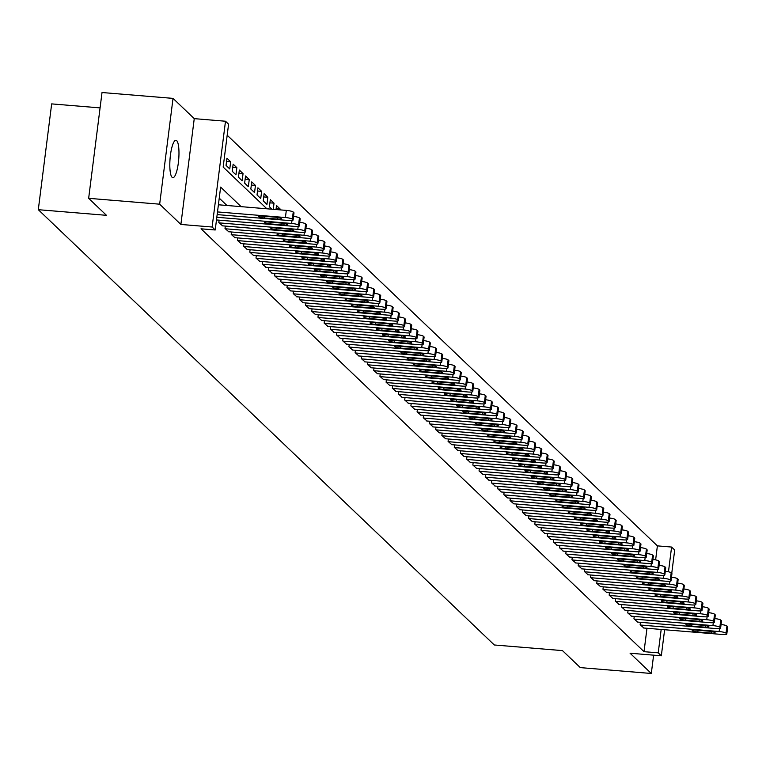 <?xml version="1.0" encoding="UTF-8"?>
<svg xmlns="http://www.w3.org/2000/svg" width="766" height="766" viewBox="0 0 766 766"><rect width="100%" height="100%" fill="white"/><g stroke="black" fill="none" stroke-linecap="round" stroke-linejoin="round"><path stroke-width="1.15" d="M176.707 140.676A18.748 4.337 94.7 0 0 175.941 140.293A18.748 4.337 94.7 0 0 170.234 156.896A18.748 4.337 94.7 0 0 172.082 177.281A18.748 4.337 94.7 0 0 172.857 177.664A18.748 4.337 94.7 0 0 178.555 161.061A18.748 4.337 94.7 0 0 176.707 140.676M655.629 559.86L657.391 545.871L671.591 547.048L674.693 550.007L671.744 573.341M100.078 107.891L51.667 103.889L38.3 209.692L494.319 644.982L562.483 650.612L580.302 667.617L651.301 673.477L653.618 655.169M38.3 209.692L106.464 215.323L88.655 198.317L102.022 92.523L173.03 98.383L159.663 204.187L180.881 224.448L212.125 227.023L225.491 121.229L228.584 124.178L223.165 167.074L266.865 208.783M180.881 224.448L194.248 118.644L173.03 98.383M194.248 118.644L225.491 121.229M657.391 545.871L227.196 135.228M88.655 198.317L159.663 204.187M640.443 622.327L640.137 624.73L643.89 628.015M634.248 616.41L633.942 618.823L637.695 622.097M628.053 610.502L627.747 612.905L631.5 616.19M621.858 604.585L621.552 606.988L625.305 610.272M615.663 598.667L615.357 601.08L619.11 604.355M609.468 592.76L609.162 595.163L612.915 598.447M603.273 586.842L602.966 589.245L606.72 592.53M597.068 580.925L596.771 583.338L600.525 586.612M590.873 575.017L590.576 577.42L594.32 580.705M584.678 569.1L584.381 571.503L588.125 574.787M578.483 563.182L578.177 565.595L581.93 568.87M572.288 557.275L571.982 559.678L575.735 562.962M566.093 551.357L565.787 553.761L569.54 557.045M559.898 545.44L559.592 547.853L563.345 551.127M553.703 539.532L553.397 541.935L557.15 545.22M547.508 533.615L547.202 536.018L550.955 539.302M541.313 527.697L541.007 530.11L544.76 533.385M535.118 521.79L534.812 524.193L538.565 527.477M528.913 515.872L528.617 518.276L532.37 521.56M522.718 509.955L522.422 512.368L526.165 515.642M516.523 504.047L516.227 506.45L519.97 509.735M510.328 498.13L510.022 500.533L513.775 503.817M504.133 492.212L503.827 494.625L507.58 497.9M497.938 486.305L497.632 488.708L501.385 491.992M491.743 480.387L491.437 482.791L495.19 486.075M485.548 474.47L485.242 476.873L488.995 480.158M479.353 468.562L479.047 470.966L482.8 474.25M473.158 462.645L472.852 465.048L476.605 468.332M466.963 456.728L466.657 459.131L470.41 462.415M460.759 450.82L460.462 453.223L464.215 456.507M454.564 444.902L454.267 447.306L458.011 450.59M448.369 438.985L448.072 441.388L451.816 444.673M442.174 433.077L441.867 435.481L445.62 438.755M435.978 427.16L435.672 429.563L439.425 432.847M429.783 421.243L429.477 423.646L433.23 426.93M423.588 415.335L423.282 417.738L427.035 421.013M417.393 409.417L417.087 411.821L420.84 415.105M411.198 403.5L410.892 405.903L414.645 409.188M405.003 397.592L404.697 399.996L408.45 403.27M398.808 391.675L398.502 394.078L402.255 397.363M392.604 385.758L392.307 388.161L396.06 391.445M386.409 379.85L386.112 382.253L389.856 385.528M380.214 373.932L379.917 376.336L383.661 379.62M374.019 368.015L373.712 370.418L377.466 373.703M367.824 362.107L367.517 364.511L371.271 367.785M361.629 356.19L361.322 358.593L365.076 361.878M355.434 350.273L355.127 352.676L358.881 355.96M349.239 344.365L348.932 346.768L352.686 350.043M343.044 338.448L342.737 340.851L346.491 344.135M336.849 332.53L336.542 334.934L340.296 338.218M330.653 326.613L330.347 329.026L334.1 332.3M324.449 320.705L324.152 323.108L327.905 326.393M318.254 314.788L317.957 317.191L321.701 320.475M312.059 308.87L311.762 311.283L315.506 314.558M305.864 302.963L305.557 305.366L309.311 308.65M299.669 297.045L299.362 299.449L303.116 302.733M293.474 291.128L293.167 293.541L296.921 296.815M287.279 285.22L286.972 287.623L290.726 290.908M281.084 279.303L280.777 281.706L284.531 284.99M274.889 273.385L274.582 275.798L278.336 279.073M268.694 267.478L268.387 269.881L272.141 273.165M262.499 261.56L262.192 263.964L265.946 267.248M256.294 255.643L255.997 258.056L259.741 261.33M250.099 249.735L249.802 252.138L253.546 255.423M243.904 243.818L243.607 246.221L247.351 249.505M237.709 237.9L237.403 240.313L241.156 243.588M231.514 231.993L231.208 234.396L234.961 237.68M225.319 226.075L225.013 228.479L228.766 231.763M219.124 220.158L218.817 222.571L222.571 225.846M226.544 161.434L230.662 161.779L226.947 158.227L226.047 165.379L229.762 168.932L230.662 161.779M232.74 167.352L236.857 167.697L233.142 164.144L232.242 171.297L235.957 174.839L236.857 167.697M238.935 173.269L243.052 173.604L239.337 170.062L238.437 177.205L242.152 180.757L243.052 173.604M245.13 179.177L249.256 179.522L245.532 175.969L244.632 183.122L248.347 186.674L249.256 179.522M251.325 185.094L255.451 185.439L251.727 181.887L250.827 189.039L254.542 192.582L255.451 185.439M257.52 191.012L261.646 191.347L257.922 187.804L257.022 194.947L260.737 198.499L261.646 191.347M263.715 196.919L267.841 197.264L264.126 193.712L263.217 200.864L266.941 204.417L267.841 197.264M269.91 202.837L274.036 203.181L270.321 199.629L269.412 206.782L271.949 209.204M276.105 208.754L280.232 209.089L276.516 205.547L276.009 209.539M273.261 209.309L274.036 203.181M280.136 209.874L280.232 209.089M241.137 206.657L220.637 187.096L215.217 229.982L201.018 228.814L644.024 651.675L646.983 628.273M226.937 205.48L219.248 198.145M664.62 629.729L661.326 655.801L630.083 653.226L651.301 673.477M661.326 655.801L658.224 652.843L661.182 629.441M644.024 651.675L658.224 652.843M215.217 229.982L212.125 227.023M668.469 571.79L671.591 547.048M217.506 211.923L285.412 217.534A5.86 1.044 -172.8 0 1 292.334 219.191L292.947 219.775A5.86 1.044 -172.8 0 1 293.081 220.043A5.86 1.044 -172.8 0 1 288.514 220.493L217.161 214.595M293.79 213.12A5.86 1.044 7.2 0 0 293.991 212.9A5.86 1.044 7.2 0 0 293.857 212.632L293.234 212.038A5.86 1.044 7.2 0 0 286.312 210.391L218.406 204.781M275.741 217.218A4.692 0.843 7.2 0 1 281.39 218.76A4.692 0.843 7.2 0 1 277.732 219.114L264.098 217.994A4.692 0.843 7.2 0 1 258.448 216.452A4.692 0.843 7.2 0 1 262.116 216.098L275.741 217.218M216.826 217.276L291.607 223.452A5.86 1.044 -172.8 0 1 298.529 225.099L299.152 225.692A5.86 1.044 -172.8 0 1 299.276 225.96A5.86 1.044 -172.8 0 1 294.709 226.41L216.491 219.947M281.945 223.136A4.692 0.843 7.2 0 1 287.585 224.668A4.692 0.843 7.2 0 1 283.927 225.032L270.293 223.902A4.692 0.843 7.2 0 1 264.653 222.37A4.692 0.843 7.2 0 1 268.311 222.016L281.945 223.136M293.541 216.405A5.86 1.044 7.2 0 1 299.429 217.956L300.052 218.549A5.86 1.044 7.2 0 1 300.186 218.808A5.86 1.044 7.2 0 1 299.985 219.038M219.133 222.868L297.802 229.36A5.86 1.044 -172.8 0 1 304.724 231.016L305.347 231.61A5.86 1.044 -172.8 0 1 305.471 231.868A5.86 1.044 -172.8 0 1 300.904 232.318L222.226 225.817M288.14 229.053A4.692 0.843 7.2 0 1 293.78 230.585A4.692 0.843 7.2 0 1 290.123 230.939L276.488 229.819A4.692 0.843 7.2 0 1 270.848 228.287A4.692 0.843 7.2 0 1 274.506 227.923L288.14 229.053M299.736 222.322A5.86 1.044 7.2 0 1 305.624 223.864L306.247 224.457A5.86 1.044 7.2 0 1 306.381 224.725A5.86 1.044 7.2 0 1 306.189 224.945M225.328 228.775L303.997 235.277A5.86 1.044 -172.8 0 1 310.919 236.933L311.542 237.517A5.86 1.044 -172.8 0 1 311.676 237.786A5.86 1.044 -172.8 0 1 307.099 238.236L228.421 231.734M294.335 234.971A4.692 0.843 7.2 0 1 299.975 236.502A4.692 0.843 7.2 0 1 296.318 236.857L282.683 235.737A4.692 0.843 7.2 0 1 277.043 234.195A4.692 0.843 7.2 0 1 280.701 233.841L294.335 234.971M305.931 228.23A5.86 1.044 7.2 0 1 311.819 229.781L312.442 230.375A5.86 1.044 7.2 0 1 312.576 230.643A5.86 1.044 7.2 0 1 312.384 230.863M231.524 234.693L310.192 241.194A5.86 1.044 -172.8 0 1 317.114 242.841L317.737 243.435A5.86 1.044 -172.8 0 1 317.871 243.703A5.86 1.044 -172.8 0 1 313.294 244.153L234.616 237.651M300.531 240.878A4.692 0.843 7.2 0 1 306.17 242.41A4.692 0.843 7.2 0 1 302.513 242.774L288.878 241.644A4.692 0.843 7.2 0 1 283.238 240.112A4.692 0.843 7.2 0 1 286.896 239.758L300.531 240.878M312.135 234.147A5.86 1.044 7.2 0 1 318.014 235.698L318.637 236.292A5.86 1.044 7.2 0 1 318.771 236.55A5.86 1.044 7.2 0 1 318.579 236.78M237.719 240.61L316.396 247.102A5.86 1.044 -172.8 0 1 323.309 248.759L323.932 249.352A5.86 1.044 -172.8 0 1 324.066 249.611A5.86 1.044 -172.8 0 1 319.489 250.061L240.811 243.559M306.726 246.796A4.692 0.843 7.2 0 1 312.365 248.328A4.692 0.843 7.2 0 1 308.708 248.691L295.073 247.562A4.692 0.843 7.2 0 1 289.433 246.03A4.692 0.843 7.2 0 1 293.091 245.666L306.726 246.796M318.33 240.064A5.86 1.044 7.2 0 1 324.219 241.606L324.832 242.2A5.86 1.044 7.2 0 1 324.966 242.468A5.86 1.044 7.2 0 1 324.774 242.688M243.914 246.518L322.591 253.019A5.86 1.044 -172.8 0 1 329.504 254.676L330.127 255.26A5.86 1.044 -172.8 0 1 330.261 255.528A5.86 1.044 -172.8 0 1 325.684 255.978L247.006 249.477M312.921 252.713A4.692 0.843 7.2 0 1 318.56 254.245A4.692 0.843 7.2 0 1 314.903 254.599L301.268 253.479A4.692 0.843 7.2 0 1 295.628 251.937A4.692 0.843 7.2 0 1 299.286 251.583L312.921 252.713M324.525 245.972A5.86 1.044 7.2 0 1 330.414 247.523L331.027 248.117A5.86 1.044 7.2 0 1 331.161 248.385A5.86 1.044 7.2 0 1 330.969 248.605M250.109 252.435L328.786 258.937A5.86 1.044 -172.8 0 1 335.7 260.584L336.322 261.177A5.86 1.044 -172.8 0 1 336.456 261.445A5.86 1.044 -172.8 0 1 331.879 261.895L253.211 255.394M319.116 258.621A4.692 0.843 7.2 0 1 324.755 260.153A4.692 0.843 7.2 0 1 321.098 260.517L307.463 259.387A4.692 0.843 7.2 0 1 301.823 257.855A4.692 0.843 7.2 0 1 305.481 257.5L319.116 258.621M330.72 251.89A5.86 1.044 7.2 0 1 336.609 253.441L337.222 254.034A5.86 1.044 7.2 0 1 337.356 254.293A5.86 1.044 7.2 0 1 337.164 254.523M256.304 258.353L334.981 264.845A5.86 1.044 -172.8 0 1 341.895 266.501L342.517 267.095A5.86 1.044 -172.8 0 1 342.651 267.353A5.86 1.044 -172.8 0 1 338.074 267.803L259.406 261.302M325.311 264.538A4.692 0.843 7.2 0 1 330.95 266.07A4.692 0.843 7.2 0 1 327.293 266.434L313.658 265.304A4.692 0.843 7.2 0 1 308.018 263.772A4.692 0.843 7.2 0 1 311.676 263.408L325.311 264.538M336.916 257.807A5.86 1.044 7.2 0 1 342.804 259.348L343.427 259.942A5.86 1.044 7.2 0 1 343.551 260.21A5.86 1.044 7.2 0 1 343.36 260.43M262.499 264.26L341.176 270.762A5.86 1.044 -172.8 0 1 348.099 272.418L348.712 273.002A5.86 1.044 -172.8 0 1 348.846 273.27A5.86 1.044 -172.8 0 1 344.269 273.721L265.601 267.219M331.506 270.455A4.692 0.843 7.2 0 1 337.145 271.987A4.692 0.843 7.2 0 1 333.488 272.342L319.853 271.221A4.692 0.843 7.2 0 1 314.213 269.68A4.692 0.843 7.2 0 1 317.871 269.326L331.506 270.455M343.111 263.715A5.86 1.044 7.2 0 1 348.999 265.266L349.622 265.859A5.86 1.044 7.2 0 1 349.746 266.128A5.86 1.044 7.2 0 1 349.555 266.348M268.694 270.178L347.371 276.679A5.86 1.044 -172.8 0 1 354.294 278.326L354.907 278.92A5.86 1.044 -172.8 0 1 355.041 279.188A5.86 1.044 -172.8 0 1 350.474 279.638L271.796 273.136M337.701 276.363A4.692 0.843 7.2 0 1 343.35 277.895A4.692 0.843 7.2 0 1 339.683 278.259L326.057 277.129A4.692 0.843 7.2 0 1 320.408 275.597A4.692 0.843 7.2 0 1 324.075 275.243L337.701 276.363M349.306 269.632A5.86 1.044 7.2 0 1 355.194 271.183L355.817 271.777A5.86 1.044 7.2 0 1 355.951 272.035A5.86 1.044 7.2 0 1 355.75 272.265M274.889 276.095L353.566 282.597A5.86 1.044 -172.8 0 1 360.489 284.243L361.102 284.837A5.86 1.044 -172.8 0 1 361.236 285.096A5.86 1.044 -172.8 0 1 356.669 285.546L277.991 279.044M343.896 282.281A4.692 0.843 7.2 0 1 349.545 283.813A4.692 0.843 7.2 0 1 345.887 284.176L332.252 283.047A4.692 0.843 7.2 0 1 326.603 281.515A4.692 0.843 7.2 0 1 330.27 281.151L343.896 282.281M355.501 275.549A5.86 1.044 7.2 0 1 361.389 277.091L362.012 277.685A5.86 1.044 7.2 0 1 362.146 277.953A5.86 1.044 7.2 0 1 361.945 278.173M281.084 282.003L359.761 288.504A5.86 1.044 -172.8 0 1 366.684 290.161L367.307 290.745A5.86 1.044 -172.8 0 1 367.431 291.013A5.86 1.044 -172.8 0 1 362.864 291.463L284.186 284.962M350.1 288.198A4.692 0.843 7.2 0 1 355.74 289.73A4.692 0.843 7.2 0 1 352.082 290.084L338.448 288.964A4.692 0.843 7.2 0 1 332.808 287.422A4.692 0.843 7.2 0 1 336.465 287.068L350.1 288.198M361.696 281.457A5.86 1.044 7.2 0 1 367.584 283.008L368.207 283.602A5.86 1.044 7.2 0 1 368.341 283.87A5.86 1.044 7.2 0 1 368.14 284.09M287.288 287.92L365.957 294.422A5.86 1.044 -172.8 0 1 372.879 296.069L373.502 296.662A5.86 1.044 -172.8 0 1 373.626 296.93A5.86 1.044 -172.8 0 1 369.059 297.38L290.381 290.879M356.295 294.106A4.692 0.843 7.2 0 1 361.935 295.638A4.692 0.843 7.2 0 1 358.277 296.002L344.643 294.872A4.692 0.843 7.2 0 1 339.003 293.34A4.692 0.843 7.2 0 1 342.661 292.985L356.295 294.106M367.891 287.374A5.86 1.044 7.2 0 1 373.779 288.926L374.402 289.519A5.86 1.044 7.2 0 1 374.536 289.778A5.86 1.044 7.2 0 1 374.344 290.008M293.483 293.838L372.152 300.339A5.86 1.044 -172.8 0 1 379.074 301.986L379.697 302.58A5.86 1.044 -172.8 0 1 379.831 302.838A5.86 1.044 -172.8 0 1 375.254 303.288L296.576 296.787M362.49 300.023A4.692 0.843 7.2 0 1 368.13 301.555A4.692 0.843 7.2 0 1 364.472 301.919L350.838 300.789A4.692 0.843 7.2 0 1 345.198 299.257A4.692 0.843 7.2 0 1 348.856 298.893L362.49 300.023M374.086 293.292A5.86 1.044 7.2 0 1 379.974 294.833L380.597 295.427A5.86 1.044 7.2 0 1 380.731 295.695A5.86 1.044 7.2 0 1 380.539 295.915M299.678 299.745L378.347 306.247A5.86 1.044 -172.8 0 1 385.269 307.903L385.892 308.487A5.86 1.044 -172.8 0 1 386.026 308.755A5.86 1.044 -172.8 0 1 381.449 309.205L302.771 302.704M368.685 305.94A4.692 0.843 7.2 0 1 374.325 307.472A4.692 0.843 7.2 0 1 370.667 307.827L357.033 306.706A4.692 0.843 7.2 0 1 351.393 305.165A4.692 0.843 7.2 0 1 355.051 304.811L368.685 305.94M380.29 299.2A5.86 1.044 7.2 0 1 386.169 300.751L386.792 301.344A5.86 1.044 7.2 0 1 386.926 301.613A5.86 1.044 7.2 0 1 386.734 301.833M305.873 305.663L384.551 312.164A5.86 1.044 -172.8 0 1 391.464 313.811L392.087 314.405A5.86 1.044 -172.8 0 1 392.221 314.673A5.86 1.044 -172.8 0 1 387.644 315.123L308.966 308.621M374.88 311.848A4.692 0.843 7.2 0 1 380.52 313.38A4.692 0.843 7.2 0 1 376.862 313.744L363.228 312.614A4.692 0.843 7.2 0 1 357.588 311.082A4.692 0.843 7.2 0 1 361.246 310.728L374.88 311.848M386.485 305.117A5.86 1.044 7.2 0 1 392.374 306.668L392.987 307.262A5.86 1.044 7.2 0 1 393.121 307.52A5.86 1.044 7.2 0 1 392.929 307.75M312.068 311.58L390.746 318.082A5.86 1.044 -172.8 0 1 397.659 319.728L398.282 320.322A5.86 1.044 -172.8 0 1 398.416 320.59A5.86 1.044 -172.8 0 1 393.839 321.031L315.161 314.529M381.075 317.766A4.692 0.843 7.2 0 1 386.715 319.298A4.692 0.843 7.2 0 1 383.057 319.661L369.423 318.532A4.692 0.843 7.2 0 1 363.783 317A4.692 0.843 7.2 0 1 367.441 316.636L381.075 317.766M392.68 311.034A5.86 1.044 7.2 0 1 398.569 312.576L399.182 313.17A5.86 1.044 7.2 0 1 399.316 313.438A5.86 1.044 7.2 0 1 399.124 313.658M318.263 317.488L396.941 323.989A5.86 1.044 -172.8 0 1 403.854 325.646L404.477 326.239A5.86 1.044 -172.8 0 1 404.611 326.498A5.86 1.044 -172.8 0 1 400.034 326.948L321.366 320.447M387.27 323.683A4.692 0.843 7.2 0 1 392.91 325.215A4.692 0.843 7.2 0 1 389.252 325.569L375.618 324.449A4.692 0.843 7.2 0 1 369.978 322.907A4.692 0.843 7.2 0 1 373.636 322.553L387.27 323.683M398.875 316.942A5.86 1.044 7.2 0 1 404.764 318.493L405.377 319.087A5.86 1.044 7.2 0 1 405.511 319.355A5.86 1.044 7.2 0 1 405.319 319.575M324.458 323.405L403.136 329.907A5.86 1.044 -172.8 0 1 410.059 331.554L410.672 332.147A5.86 1.044 -172.8 0 1 410.806 332.415A5.86 1.044 -172.8 0 1 406.229 332.865L327.561 326.364M393.465 329.591A4.692 0.843 7.2 0 1 399.105 331.123A4.692 0.843 7.2 0 1 395.447 331.486L381.813 330.357A4.692 0.843 7.2 0 1 376.173 328.825A4.692 0.843 7.2 0 1 379.831 328.47L393.465 329.591M405.07 322.859A5.86 1.044 7.2 0 1 410.959 324.411L411.581 325.004A5.86 1.044 7.2 0 1 411.706 325.263A5.86 1.044 7.2 0 1 411.514 325.493M330.653 329.323L409.331 335.824A5.86 1.044 -172.8 0 1 416.254 337.471L416.867 338.065A5.86 1.044 -172.8 0 1 417.001 338.333A5.86 1.044 -172.8 0 1 412.424 338.773L333.756 332.272M399.661 335.508A4.692 0.843 7.2 0 1 405.3 337.04A4.692 0.843 7.2 0 1 401.643 337.404L388.008 336.274A4.692 0.843 7.2 0 1 382.368 334.742A4.692 0.843 7.2 0 1 386.026 334.378L399.661 335.508M411.265 328.777A5.86 1.044 7.2 0 1 417.154 330.318L417.776 330.912A5.86 1.044 7.2 0 1 417.901 331.18A5.86 1.044 7.2 0 1 417.709 331.4M336.849 335.23L415.526 341.732A5.86 1.044 -172.8 0 1 422.449 343.388L423.062 343.982A5.86 1.044 -172.8 0 1 423.196 344.24A5.86 1.044 -172.8 0 1 418.629 344.69L339.951 338.189M405.856 341.425A4.692 0.843 7.2 0 1 411.505 342.957A4.692 0.843 7.2 0 1 407.838 343.312L394.212 342.191A4.692 0.843 7.2 0 1 388.563 340.65A4.692 0.843 7.2 0 1 392.23 340.296L405.856 341.425M417.46 334.685A5.86 1.044 7.2 0 1 423.349 336.236L423.971 336.829A5.86 1.044 7.2 0 1 424.105 337.097A5.86 1.044 7.2 0 1 423.904 337.318M343.044 341.148L421.721 347.649A5.86 1.044 -172.8 0 1 428.644 349.296L429.257 349.89A5.86 1.044 -172.8 0 1 429.391 350.158A5.86 1.044 -172.8 0 1 424.824 350.608L346.146 344.106M412.051 347.333A4.692 0.843 7.2 0 1 417.7 348.865A4.692 0.843 7.2 0 1 414.042 349.229L400.407 348.099A4.692 0.843 7.2 0 1 394.758 346.567A4.692 0.843 7.2 0 1 398.425 346.213L412.051 347.333M423.655 340.602A5.86 1.044 7.2 0 1 429.544 342.153L430.166 342.747A5.86 1.044 7.2 0 1 430.3 343.005A5.86 1.044 7.2 0 1 430.099 343.235M349.239 347.065L427.916 353.566A5.86 1.044 -172.8 0 1 434.839 355.213L435.461 355.807A5.86 1.044 -172.8 0 1 435.586 356.075A5.86 1.044 -172.8 0 1 431.019 356.516L352.341 350.014M418.255 353.25A4.692 0.843 7.2 0 1 423.895 354.782A4.692 0.843 7.2 0 1 420.237 355.146L406.602 354.016A4.692 0.843 7.2 0 1 400.963 352.484A4.692 0.843 7.2 0 1 404.62 352.121L418.255 353.25M429.85 346.519A5.86 1.044 7.2 0 1 435.739 348.061L436.361 348.654A5.86 1.044 7.2 0 1 436.496 348.923A5.86 1.044 7.2 0 1 436.294 349.143M355.443 352.973L434.111 359.474A5.86 1.044 -172.8 0 1 441.034 361.131L441.656 361.724A5.86 1.044 -172.8 0 1 441.781 361.983A5.86 1.044 -172.8 0 1 437.214 362.433L358.536 355.931M424.45 359.168A4.692 0.843 7.2 0 1 430.09 360.7A4.692 0.843 7.2 0 1 426.432 361.054L412.797 359.934A4.692 0.843 7.2 0 1 407.158 358.392A4.692 0.843 7.2 0 1 410.815 358.038L424.45 359.168M436.046 352.427A5.86 1.044 7.2 0 1 441.934 353.978L442.556 354.572A5.86 1.044 7.2 0 1 442.691 354.84A5.86 1.044 7.2 0 1 442.499 355.06M361.638 358.89L440.306 365.392A5.86 1.044 -172.8 0 1 447.229 367.038L447.851 367.632A5.86 1.044 -172.8 0 1 447.986 367.9A5.86 1.044 -172.8 0 1 443.409 368.35L364.731 361.849M430.645 365.076A4.692 0.843 7.2 0 1 436.285 366.608A4.692 0.843 7.2 0 1 432.627 366.971L418.992 365.842A4.692 0.843 7.2 0 1 413.353 364.31A4.692 0.843 7.2 0 1 417.01 363.955L430.645 365.076M442.241 358.344A5.86 1.044 7.2 0 1 448.129 359.896L448.752 360.489A5.86 1.044 7.2 0 1 448.886 360.748A5.86 1.044 7.2 0 1 448.694 360.978M367.833 364.808L446.501 371.309A5.86 1.044 -172.8 0 1 453.424 372.956L454.046 373.549A5.86 1.044 -172.8 0 1 454.181 373.818A5.86 1.044 -172.8 0 1 449.604 374.258L370.926 367.757M436.84 370.993A4.692 0.843 7.2 0 1 442.48 372.525A4.692 0.843 7.2 0 1 438.822 372.889L425.187 371.759A4.692 0.843 7.2 0 1 419.548 370.227A4.692 0.843 7.2 0 1 423.205 369.863L436.84 370.993M448.445 364.262A5.86 1.044 7.2 0 1 454.324 365.803L454.947 366.397A5.86 1.044 7.2 0 1 455.081 366.665A5.86 1.044 7.2 0 1 454.889 366.885M374.028 370.715L452.706 377.217A5.86 1.044 -172.8 0 1 459.619 378.873L460.242 379.467A5.86 1.044 -172.8 0 1 460.376 379.725A5.86 1.044 -172.8 0 1 455.799 380.175L377.121 373.674M443.035 376.91A4.692 0.843 7.2 0 1 448.675 378.442A4.692 0.843 7.2 0 1 445.017 378.797L431.382 377.676A4.692 0.843 7.2 0 1 425.743 376.135A4.692 0.843 7.2 0 1 429.4 375.78L443.035 376.91M454.64 370.17A5.86 1.044 7.2 0 1 460.529 371.721L461.142 372.314A5.86 1.044 7.2 0 1 461.276 372.582A5.86 1.044 7.2 0 1 461.084 372.803M380.223 376.633L458.901 383.134A5.86 1.044 -172.8 0 1 465.814 384.781L466.437 385.375A5.86 1.044 -172.8 0 1 466.571 385.643A5.86 1.044 -172.8 0 1 461.994 386.093L383.316 379.591M449.23 382.818A4.692 0.843 7.2 0 1 454.87 384.35A4.692 0.843 7.2 0 1 451.212 384.714L437.577 383.584A4.692 0.843 7.2 0 1 431.938 382.052A4.692 0.843 7.2 0 1 435.595 381.698L449.23 382.818M460.835 376.087A5.86 1.044 7.2 0 1 466.724 377.638L467.337 378.232A5.86 1.044 7.2 0 1 467.471 378.49A5.86 1.044 7.2 0 1 467.279 378.72M386.418 382.55L465.096 389.051A5.86 1.044 -172.8 0 1 472.009 390.698L472.632 391.292A5.86 1.044 -172.8 0 1 472.766 391.56A5.86 1.044 -172.8 0 1 468.189 392L389.521 385.509M455.425 388.735A4.692 0.843 7.2 0 1 461.065 390.267A4.692 0.843 7.2 0 1 457.407 390.631L443.773 389.501A4.692 0.843 7.2 0 1 438.133 387.969A4.692 0.843 7.2 0 1 441.791 387.606L455.425 388.735M467.03 382.004A5.86 1.044 7.2 0 1 472.919 383.546L473.532 384.139A5.86 1.044 7.2 0 1 473.666 384.408A5.86 1.044 7.2 0 1 473.474 384.628M392.613 388.458L471.291 394.959A5.86 1.044 -172.8 0 1 478.214 396.616L478.827 397.209A5.86 1.044 -172.8 0 1 478.961 397.468A5.86 1.044 -172.8 0 1 474.384 397.918L395.716 391.416M461.62 394.653A4.692 0.843 7.2 0 1 467.26 396.185A4.692 0.843 7.2 0 1 463.602 396.539L449.968 395.419A4.692 0.843 7.2 0 1 444.328 393.877A4.692 0.843 7.2 0 1 447.986 393.523L461.62 394.653M473.225 387.912A5.86 1.044 7.2 0 1 479.114 389.463L479.736 390.057A5.86 1.044 7.2 0 1 479.861 390.325A5.86 1.044 7.2 0 1 479.669 390.545M398.808 394.375L477.486 400.877A5.86 1.044 -172.8 0 1 484.409 402.523L485.022 403.117A5.86 1.044 -172.8 0 1 485.156 403.385A5.86 1.044 -172.8 0 1 480.579 403.835L401.911 397.334M467.815 400.561A4.692 0.843 7.2 0 1 473.455 402.093A4.692 0.843 7.2 0 1 469.797 402.456L456.172 401.327A4.692 0.843 7.2 0 1 450.523 399.795A4.692 0.843 7.2 0 1 454.181 399.44L467.815 400.561M479.42 393.829A5.86 1.044 7.2 0 1 485.309 395.38L485.931 395.974A5.86 1.044 7.2 0 1 486.056 396.233A5.86 1.044 7.2 0 1 485.864 396.462M405.003 400.292L483.681 406.794A5.86 1.044 -172.8 0 1 490.604 408.441L491.217 409.034A5.86 1.044 -172.8 0 1 491.351 409.303A5.86 1.044 -172.8 0 1 486.783 409.743L408.106 403.251M474.01 406.478A4.692 0.843 7.2 0 1 479.66 408.01A4.692 0.843 7.2 0 1 475.992 408.374L462.367 407.244A4.692 0.843 7.2 0 1 456.718 405.712A4.692 0.843 7.2 0 1 460.385 405.348L474.01 406.478M485.615 399.747A5.86 1.044 7.2 0 1 491.504 401.298L492.126 401.882A5.86 1.044 7.2 0 1 492.26 402.15A5.86 1.044 7.2 0 1 492.059 402.37M411.198 406.2L489.876 412.702A5.86 1.044 -172.8 0 1 496.799 414.358L497.412 414.952A5.86 1.044 -172.8 0 1 497.546 415.21A5.86 1.044 -172.8 0 1 492.978 415.66L414.301 409.159M480.205 412.395A4.692 0.843 7.2 0 1 485.855 413.927A4.692 0.843 7.2 0 1 482.197 414.282L468.562 413.161A4.692 0.843 7.2 0 1 462.923 411.62A4.692 0.843 7.2 0 1 466.58 411.265L480.205 412.395M491.81 405.654A5.86 1.044 7.2 0 1 497.699 407.206L498.321 407.799A5.86 1.044 7.2 0 1 498.455 408.067A5.86 1.044 7.2 0 1 498.254 408.288M417.393 412.118L496.071 418.619A5.86 1.044 -172.8 0 1 502.994 420.266L503.616 420.86A5.86 1.044 -172.8 0 1 503.741 421.128A5.86 1.044 -172.8 0 1 499.173 421.578L420.496 415.076M486.41 418.303A4.692 0.843 7.2 0 1 492.05 419.835A4.692 0.843 7.2 0 1 488.392 420.199L474.757 419.069A4.692 0.843 7.2 0 1 469.118 417.537A4.692 0.843 7.2 0 1 472.775 417.183L486.41 418.303M498.005 411.572A5.86 1.044 7.2 0 1 503.894 413.123L504.516 413.717A5.86 1.044 7.2 0 1 504.65 413.975A5.86 1.044 7.2 0 1 504.449 414.205M423.598 418.035L502.266 424.536A5.86 1.044 -172.8 0 1 509.189 426.183L509.811 426.777A5.86 1.044 -172.8 0 1 509.936 427.045A5.86 1.044 -172.8 0 1 505.368 427.485L426.691 420.994M492.605 424.22A4.692 0.843 7.2 0 1 498.245 425.752A4.692 0.843 7.2 0 1 494.587 426.116L480.952 424.986A4.692 0.843 7.2 0 1 475.313 423.454A4.692 0.843 7.2 0 1 478.97 423.091L492.605 424.22M504.2 417.489A5.86 1.044 7.2 0 1 510.089 419.04L510.711 419.624A5.86 1.044 7.2 0 1 510.845 419.892A5.86 1.044 7.2 0 1 510.654 420.113M429.793 423.943L508.461 430.444A5.86 1.044 -172.8 0 1 515.384 432.101L516.006 432.694A5.86 1.044 -172.8 0 1 516.14 432.953A5.86 1.044 -172.8 0 1 511.564 433.403L432.886 426.901M498.8 430.138A4.692 0.843 7.2 0 1 504.44 431.67A4.692 0.843 7.2 0 1 500.782 432.024L487.147 430.904A4.692 0.843 7.2 0 1 481.508 429.362A4.692 0.843 7.2 0 1 485.165 429.008L498.8 430.138M510.405 423.397A5.86 1.044 7.2 0 1 516.284 424.948L516.906 425.542A5.86 1.044 7.2 0 1 517.04 425.81A5.86 1.044 7.2 0 1 516.849 426.03M435.988 429.86L514.656 436.361A5.86 1.044 -172.8 0 1 521.579 438.008L522.201 438.602A5.86 1.044 -172.8 0 1 522.335 438.87A5.86 1.044 -172.8 0 1 517.759 439.32L439.081 432.819M504.995 436.046A4.692 0.843 7.2 0 1 510.635 437.577A4.692 0.843 7.2 0 1 506.977 437.941L493.342 436.812A4.692 0.843 7.2 0 1 487.703 435.28A4.692 0.843 7.2 0 1 491.36 434.925L504.995 436.046M516.6 429.314A5.86 1.044 7.2 0 1 522.479 430.865L523.101 431.459A5.86 1.044 7.2 0 1 523.235 431.718A5.86 1.044 7.2 0 1 523.044 431.947M442.183 435.777L520.861 442.279A5.86 1.044 -172.8 0 1 527.774 443.926L528.396 444.519A5.86 1.044 -172.8 0 1 528.53 444.787A5.86 1.044 -172.8 0 1 523.954 445.228L445.276 438.736M511.19 441.963A4.692 0.843 7.2 0 1 516.83 443.495A4.692 0.843 7.2 0 1 513.172 443.859L499.537 442.729A4.692 0.843 7.2 0 1 493.898 441.197A4.692 0.843 7.2 0 1 497.555 440.833L511.19 441.963M522.795 435.232A5.86 1.044 7.2 0 1 528.684 436.783L529.296 437.367A5.86 1.044 7.2 0 1 529.43 437.635A5.86 1.044 7.2 0 1 529.239 437.855M448.378 441.685L527.056 448.187A5.86 1.044 -172.8 0 1 533.969 449.843L534.591 450.437A5.86 1.044 -172.8 0 1 534.725 450.695A5.86 1.044 -172.8 0 1 530.149 451.145L451.471 444.644M517.385 447.88A4.692 0.843 7.2 0 1 523.025 449.412A4.692 0.843 7.2 0 1 519.367 449.766L505.732 448.646A4.692 0.843 7.2 0 1 500.093 447.105A4.692 0.843 7.2 0 1 503.75 446.75L517.385 447.88M528.99 441.139A5.86 1.044 7.2 0 1 534.879 442.691L535.491 443.284A5.86 1.044 7.2 0 1 535.625 443.552A5.86 1.044 7.2 0 1 535.434 443.773M454.573 447.603L533.251 454.104A5.86 1.044 -172.8 0 1 540.164 455.751L540.786 456.345A5.86 1.044 -172.8 0 1 540.92 456.613A5.86 1.044 -172.8 0 1 536.344 457.063L457.675 450.561M523.58 453.788A4.692 0.843 7.2 0 1 529.22 455.32A4.692 0.843 7.2 0 1 525.562 455.684L511.927 454.554A4.692 0.843 7.2 0 1 506.288 453.022A4.692 0.843 7.2 0 1 509.945 452.668L523.58 453.788M535.185 447.057A5.86 1.044 7.2 0 1 541.074 448.608L541.686 449.202A5.86 1.044 7.2 0 1 541.821 449.46A5.86 1.044 7.2 0 1 541.629 449.69M460.768 453.52L539.446 460.021A5.86 1.044 -172.8 0 1 546.369 461.668L546.981 462.262A5.86 1.044 -172.8 0 1 547.115 462.53A5.86 1.044 -172.8 0 1 542.539 462.97L463.87 456.479M529.775 459.705A4.692 0.843 7.2 0 1 535.415 461.237A4.692 0.843 7.2 0 1 531.757 461.601L518.122 460.471A4.692 0.843 7.2 0 1 512.483 458.939A4.692 0.843 7.2 0 1 516.14 458.575L529.775 459.705M541.38 452.974A5.86 1.044 7.2 0 1 547.269 454.525L547.891 455.109A5.86 1.044 7.2 0 1 548.016 455.377A5.86 1.044 7.2 0 1 547.824 455.598M466.963 459.428L545.641 465.929A5.86 1.044 -172.8 0 1 552.564 467.586L553.176 468.179A5.86 1.044 -172.8 0 1 553.311 468.438A5.86 1.044 -172.8 0 1 548.734 468.888L470.065 462.386M535.97 465.623A4.692 0.843 7.2 0 1 541.61 467.155A4.692 0.843 7.2 0 1 537.952 467.509L524.327 466.389A4.692 0.843 7.2 0 1 518.678 464.847A4.692 0.843 7.2 0 1 522.335 464.493L535.97 465.623M547.575 458.882A5.86 1.044 7.2 0 1 553.464 460.433L554.086 461.027A5.86 1.044 7.2 0 1 554.211 461.295A5.86 1.044 7.2 0 1 554.019 461.515M473.158 465.345L551.836 471.846A5.86 1.044 -172.8 0 1 558.759 473.493L559.372 474.087A5.86 1.044 -172.8 0 1 559.506 474.355A5.86 1.044 -172.8 0 1 554.938 474.805L476.26 468.304M542.165 471.53A4.692 0.843 7.2 0 1 547.814 473.062A4.692 0.843 7.2 0 1 544.147 473.426L530.522 472.296A4.692 0.843 7.2 0 1 524.873 470.764A4.692 0.843 7.2 0 1 528.54 470.41L542.165 471.53M553.77 464.799A5.86 1.044 7.2 0 1 559.659 466.35L560.281 466.944A5.86 1.044 7.2 0 1 560.415 467.203A5.86 1.044 7.2 0 1 560.214 467.432M479.353 471.262L558.031 477.764A5.86 1.044 -172.8 0 1 564.954 479.411L565.576 480.004A5.86 1.044 -172.8 0 1 565.701 480.272A5.86 1.044 -172.8 0 1 561.133 480.713L482.456 474.221M548.36 477.448A4.692 0.843 7.2 0 1 554.01 478.98A4.692 0.843 7.2 0 1 550.352 479.344L536.717 478.214A4.692 0.843 7.2 0 1 531.077 476.682A4.692 0.843 7.2 0 1 534.735 476.318L548.36 477.448M559.965 470.717A5.86 1.044 7.2 0 1 565.854 472.268L566.476 472.852A5.86 1.044 7.2 0 1 566.61 473.12A5.86 1.044 7.2 0 1 566.409 473.34M485.548 477.17L564.226 483.672A5.86 1.044 -172.8 0 1 571.149 485.328L571.771 485.922A5.86 1.044 -172.8 0 1 571.896 486.18A5.86 1.044 -172.8 0 1 567.328 486.63L488.651 480.129M554.565 483.365A4.692 0.843 7.2 0 1 560.205 484.897A4.692 0.843 7.2 0 1 556.547 485.251L542.912 484.131A4.692 0.843 7.2 0 1 537.272 482.59A4.692 0.843 7.2 0 1 540.93 482.235L554.565 483.365M566.16 476.624A5.86 1.044 7.2 0 1 572.049 478.175L572.671 478.769A5.86 1.044 7.2 0 1 572.805 479.037A5.86 1.044 7.2 0 1 572.604 479.257M491.753 483.087L570.421 489.589A5.86 1.044 -172.8 0 1 577.344 491.236L577.966 491.829A5.86 1.044 -172.8 0 1 578.091 492.098A5.86 1.044 -172.8 0 1 573.523 492.548L494.846 486.046M560.76 489.273A4.692 0.843 7.2 0 1 566.4 490.805A4.692 0.843 7.2 0 1 562.742 491.169L549.107 490.039A4.692 0.843 7.2 0 1 543.467 488.507A4.692 0.843 7.2 0 1 547.125 488.153L560.76 489.273M572.355 482.542A5.86 1.044 7.2 0 1 578.244 484.093L578.866 484.687A5.86 1.044 7.2 0 1 579 484.945A5.86 1.044 7.2 0 1 578.809 485.175M497.948 489.005L576.616 495.506A5.86 1.044 -172.8 0 1 583.539 497.153L584.161 497.747A5.86 1.044 -172.8 0 1 584.295 498.015A5.86 1.044 -172.8 0 1 579.718 498.455L501.041 491.963M566.955 495.19A4.692 0.843 7.2 0 1 572.595 496.722A4.692 0.843 7.2 0 1 568.937 497.086L555.302 495.956A4.692 0.843 7.2 0 1 549.662 494.424A4.692 0.843 7.2 0 1 553.32 494.06L566.955 495.19M578.56 488.459A5.86 1.044 7.2 0 1 584.439 490.01L585.061 490.594A5.86 1.044 7.2 0 1 585.195 490.862A5.86 1.044 7.2 0 1 585.004 491.083M504.143 494.913L582.811 501.414A5.86 1.044 -172.8 0 1 589.734 503.07L590.356 503.664A5.86 1.044 -172.8 0 1 590.49 503.923A5.86 1.044 -172.8 0 1 585.913 504.373L507.236 497.871M573.15 501.108A4.692 0.843 7.2 0 1 578.79 502.64A4.692 0.843 7.2 0 1 575.132 502.994L561.497 501.874A4.692 0.843 7.2 0 1 555.857 500.332A4.692 0.843 7.2 0 1 559.515 499.978L573.15 501.108M584.755 494.367A5.86 1.044 7.2 0 1 590.634 495.918L591.256 496.512A5.86 1.044 7.2 0 1 591.39 496.78A5.86 1.044 7.2 0 1 591.199 497M510.338 500.83L589.016 507.331A5.86 1.044 -172.8 0 1 595.929 508.978L596.551 509.572A5.86 1.044 -172.8 0 1 596.685 509.84A5.86 1.044 -172.8 0 1 592.108 510.29L513.431 503.789M579.345 507.015A4.692 0.843 7.2 0 1 584.985 508.547A4.692 0.843 7.2 0 1 581.327 508.911L567.692 507.781A4.692 0.843 7.2 0 1 562.053 506.249A4.692 0.843 7.2 0 1 565.71 505.895L579.345 507.015M590.95 500.284A5.86 1.044 7.2 0 1 596.838 501.835L597.451 502.429A5.86 1.044 7.2 0 1 597.585 502.688A5.86 1.044 7.2 0 1 597.394 502.917M516.533 506.747L595.211 513.249A5.86 1.044 -172.8 0 1 602.124 514.896L602.746 515.489A5.86 1.044 -172.8 0 1 602.88 515.757A5.86 1.044 -172.8 0 1 598.303 516.198L519.626 509.706M585.54 512.933A4.692 0.843 7.2 0 1 591.18 514.465A4.692 0.843 7.2 0 1 587.522 514.829L573.887 513.699A4.692 0.843 7.2 0 1 568.248 512.167A4.692 0.843 7.2 0 1 571.905 511.803L585.54 512.933M597.145 506.202A5.86 1.044 7.2 0 1 603.034 507.753L603.646 508.337A5.86 1.044 7.2 0 1 603.78 508.605A5.86 1.044 7.2 0 1 603.589 508.825M522.728 512.655L601.406 519.157A5.86 1.044 -172.8 0 1 608.319 520.813L608.941 521.407A5.86 1.044 -172.8 0 1 609.075 521.665A5.86 1.044 -172.8 0 1 604.498 522.115L525.83 515.614M591.735 518.85A4.692 0.843 7.2 0 1 597.375 520.382A4.692 0.843 7.2 0 1 593.717 520.736L580.082 519.616A4.692 0.843 7.2 0 1 574.443 518.075A4.692 0.843 7.2 0 1 578.1 517.72L591.735 518.85M603.34 512.109A5.86 1.044 7.2 0 1 609.229 513.66L609.841 514.254A5.86 1.044 7.2 0 1 609.975 514.522A5.86 1.044 7.2 0 1 609.784 514.742M528.923 518.572L607.601 525.074A5.86 1.044 -172.8 0 1 614.524 526.721L615.136 527.314A5.86 1.044 -172.8 0 1 615.27 527.582A5.86 1.044 -172.8 0 1 610.693 528.033L532.025 521.531M597.93 524.758A4.692 0.843 7.2 0 1 603.57 526.29A4.692 0.843 7.2 0 1 599.912 526.654L586.277 525.524A4.692 0.843 7.2 0 1 580.638 523.992A4.692 0.843 7.2 0 1 584.295 523.638L597.93 524.758M609.535 518.027A5.86 1.044 7.2 0 1 615.424 519.578L616.046 520.171A5.86 1.044 7.2 0 1 616.17 520.43A5.86 1.044 7.2 0 1 615.979 520.66M535.118 524.49L613.796 530.991A5.86 1.044 -172.8 0 1 620.719 532.638L621.331 533.232A5.86 1.044 -172.8 0 1 621.465 533.5A5.86 1.044 -172.8 0 1 616.889 533.94L538.22 527.448M604.125 530.675A4.692 0.843 7.2 0 1 609.765 532.207A4.692 0.843 7.2 0 1 606.107 532.571L592.482 531.441A4.692 0.843 7.2 0 1 586.833 529.909A4.692 0.843 7.2 0 1 590.49 529.545L604.125 530.675M615.73 523.944A5.86 1.044 7.2 0 1 621.619 525.495L622.241 526.079A5.86 1.044 7.2 0 1 622.365 526.347A5.86 1.044 7.2 0 1 622.174 526.568M541.313 530.398L619.991 536.899A5.86 1.044 -172.8 0 1 626.914 538.555L627.526 539.149A5.86 1.044 -172.8 0 1 627.66 539.408A5.86 1.044 -172.8 0 1 623.093 539.858L544.415 533.356M610.32 536.593A4.692 0.843 7.2 0 1 615.969 538.125A4.692 0.843 7.2 0 1 612.302 538.479L598.677 537.359A4.692 0.843 7.2 0 1 593.028 535.817A4.692 0.843 7.2 0 1 596.695 535.463L610.32 536.593M621.925 529.852A5.86 1.044 7.2 0 1 627.814 531.403L628.436 531.997A5.86 1.044 7.2 0 1 628.57 532.265A5.86 1.044 7.2 0 1 628.369 532.485M547.508 536.315L626.186 542.816A5.86 1.044 -172.8 0 1 633.109 544.463L633.731 545.057A5.86 1.044 -172.8 0 1 633.855 545.325A5.86 1.044 -172.8 0 1 629.288 545.775L550.61 539.274M616.515 542.5A4.692 0.843 7.2 0 1 622.164 544.032A4.692 0.843 7.2 0 1 618.507 544.396L604.872 543.266A4.692 0.843 7.2 0 1 599.232 541.734A4.692 0.843 7.2 0 1 602.89 541.38L616.515 542.5M628.12 535.769A5.86 1.044 7.2 0 1 634.009 537.32L634.631 537.914A5.86 1.044 7.2 0 1 634.765 538.172A5.86 1.044 7.2 0 1 634.564 538.402M553.703 542.232L632.381 548.734A5.86 1.044 -172.8 0 1 639.304 550.381L639.926 550.974A5.86 1.044 -172.8 0 1 640.05 551.242A5.86 1.044 -172.8 0 1 635.483 551.683L556.805 545.191M622.72 548.418A4.692 0.843 7.2 0 1 628.359 549.95A4.692 0.843 7.2 0 1 624.702 550.314L611.067 549.184A4.692 0.843 7.2 0 1 605.427 547.652A4.692 0.843 7.2 0 1 609.085 547.288L622.72 548.418M634.315 541.686A5.86 1.044 7.2 0 1 640.204 543.238L640.826 543.822A5.86 1.044 7.2 0 1 640.96 544.09A5.86 1.044 7.2 0 1 640.759 544.31M559.908 548.14L638.576 554.641A5.86 1.044 -172.8 0 1 645.499 556.298L646.121 556.892A5.86 1.044 -172.8 0 1 646.245 557.15A5.86 1.044 -172.8 0 1 641.678 557.6L563 551.099M628.915 554.335A4.692 0.843 7.2 0 1 634.554 555.867A4.692 0.843 7.2 0 1 630.897 556.221L617.262 555.101A4.692 0.843 7.2 0 1 611.622 553.559A4.692 0.843 7.2 0 1 615.28 553.205L628.915 554.335M640.51 547.594A5.86 1.044 7.2 0 1 646.399 549.145L647.021 549.739A5.86 1.044 7.2 0 1 647.155 550.007A5.86 1.044 7.2 0 1 646.964 550.227M566.103 554.057L644.771 560.559A5.86 1.044 -172.8 0 1 651.694 562.215L652.316 562.799A5.86 1.044 -172.8 0 1 652.45 563.067A5.86 1.044 -172.8 0 1 647.873 563.517L569.195 557.016M635.11 560.243A4.692 0.843 7.2 0 1 640.749 561.775A4.692 0.843 7.2 0 1 637.092 562.139L623.457 561.009A4.692 0.843 7.2 0 1 617.817 559.477A4.692 0.843 7.2 0 1 621.475 559.123L635.11 560.243M646.715 553.512A5.86 1.044 7.2 0 1 652.594 555.063L653.216 555.656A5.86 1.044 7.2 0 1 653.35 555.915A5.86 1.044 7.2 0 1 653.159 556.145M572.298 559.975L650.966 566.476A5.86 1.044 -172.8 0 1 657.889 568.123L658.511 568.717A5.86 1.044 -172.8 0 1 658.645 568.985A5.86 1.044 -172.8 0 1 654.068 569.425L575.39 562.933M641.305 566.16A4.692 0.843 7.2 0 1 646.944 567.692A4.692 0.843 7.2 0 1 643.287 568.056L629.652 566.926A4.692 0.843 7.2 0 1 624.012 565.394A4.692 0.843 7.2 0 1 627.67 565.03L641.305 566.16M652.91 559.429A5.86 1.044 7.2 0 1 658.789 560.98L659.411 561.564A5.86 1.044 7.2 0 1 659.545 561.832A5.86 1.044 7.2 0 1 659.354 562.053M578.493 565.883L657.171 572.384A5.86 1.044 -172.8 0 1 664.084 574.04L664.706 574.634A5.86 1.044 -172.8 0 1 664.84 574.893A5.86 1.044 -172.8 0 1 660.263 575.343L581.586 568.841M647.5 572.078A4.692 0.843 7.2 0 1 653.139 573.61A4.692 0.843 7.2 0 1 649.482 573.964L635.847 572.844A4.692 0.843 7.2 0 1 630.207 571.302A4.692 0.843 7.2 0 1 633.865 570.948L647.5 572.078M659.105 565.337A5.86 1.044 7.2 0 1 664.993 566.888L665.606 567.482A5.86 1.044 7.2 0 1 665.74 567.75A5.86 1.044 7.2 0 1 665.549 567.97M584.688 571.8L663.366 578.301A5.86 1.044 -172.8 0 1 670.279 579.958L670.901 580.542A5.86 1.044 -172.8 0 1 671.035 580.81A5.86 1.044 -172.8 0 1 666.458 581.26L587.781 574.759M653.695 577.985A4.692 0.843 7.2 0 1 659.335 579.527A4.692 0.843 7.2 0 1 655.677 579.881L642.042 578.751A4.692 0.843 7.2 0 1 636.402 577.219A4.692 0.843 7.2 0 1 640.06 576.865L653.695 577.985M665.3 571.254A5.86 1.044 7.2 0 1 671.188 572.805L671.801 573.399A5.86 1.044 7.2 0 1 671.935 573.657A5.86 1.044 7.2 0 1 671.744 573.887M590.883 577.717L669.561 584.219A5.86 1.044 -172.8 0 1 676.474 585.866L677.096 586.459A5.86 1.044 -172.8 0 1 677.23 586.727A5.86 1.044 -172.8 0 1 672.653 587.168L593.985 580.676M659.89 583.903A4.692 0.843 7.2 0 1 665.53 585.435A4.692 0.843 7.2 0 1 661.872 585.798L648.237 584.669A4.692 0.843 7.2 0 1 642.597 583.137A4.692 0.843 7.2 0 1 646.255 582.773L659.89 583.903M671.495 577.171A5.86 1.044 7.2 0 1 677.383 578.723L677.996 579.307A5.86 1.044 7.2 0 1 678.13 579.575A5.86 1.044 7.2 0 1 677.939 579.795M597.078 583.625L675.756 590.126A5.86 1.044 -172.8 0 1 682.678 591.783L683.291 592.377A5.86 1.044 -172.8 0 1 683.425 592.635A5.86 1.044 -172.8 0 1 678.848 593.085L600.18 586.584M666.085 589.82A4.692 0.843 7.2 0 1 671.725 591.352A4.692 0.843 7.2 0 1 668.067 591.706L654.432 590.586A4.692 0.843 7.2 0 1 648.792 589.044A4.692 0.843 7.2 0 1 652.45 588.69L666.085 589.82M677.69 583.079A5.86 1.044 7.2 0 1 683.578 584.63L684.201 585.224A5.86 1.044 7.2 0 1 684.325 585.492A5.86 1.044 7.2 0 1 684.134 585.712M603.273 589.542L681.951 596.044A5.86 1.044 -172.8 0 1 688.873 597.7L689.486 598.284A5.86 1.044 -172.8 0 1 689.62 598.552A5.86 1.044 -172.8 0 1 685.043 599.002L606.375 592.501M672.28 595.728A4.692 0.843 7.2 0 1 677.92 597.269A4.692 0.843 7.2 0 1 674.262 597.624L660.637 596.494A4.692 0.843 7.2 0 1 654.987 594.962A4.692 0.843 7.2 0 1 658.645 594.607L672.28 595.728M683.885 588.997A5.86 1.044 7.2 0 1 689.773 590.548L690.396 591.141A5.86 1.044 7.2 0 1 690.52 591.4A5.86 1.044 7.2 0 1 690.329 591.63M609.468 595.46L688.146 601.961A5.86 1.044 -172.8 0 1 695.068 603.608L695.681 604.202A5.86 1.044 -172.8 0 1 695.815 604.47A5.86 1.044 -172.8 0 1 691.248 604.91L612.57 598.418M678.475 601.645A4.692 0.843 7.2 0 1 684.124 603.177A4.692 0.843 7.2 0 1 680.457 603.541L666.832 602.411A4.692 0.843 7.2 0 1 661.182 600.879A4.692 0.843 7.2 0 1 664.85 600.515L678.475 601.645M690.08 594.914A5.86 1.044 7.2 0 1 695.968 596.465L696.591 597.049A5.86 1.044 7.2 0 1 696.725 597.317A5.86 1.044 7.2 0 1 696.524 597.537M615.663 601.367L694.341 607.869A5.86 1.044 -172.8 0 1 701.263 609.525L701.886 610.119A5.86 1.044 -172.8 0 1 702.01 610.378A5.86 1.044 -172.8 0 1 697.443 610.828L618.765 604.326M684.67 607.562A4.692 0.843 7.2 0 1 690.319 609.094A4.692 0.843 7.2 0 1 686.662 609.449L673.027 608.328A4.692 0.843 7.2 0 1 667.387 606.796A4.692 0.843 7.2 0 1 671.045 606.433L684.67 607.562M696.275 600.822A5.86 1.044 7.2 0 1 702.163 602.373L702.786 602.966A5.86 1.044 7.2 0 1 702.92 603.235A5.86 1.044 7.2 0 1 702.719 603.455M621.858 607.285L700.536 613.786A5.86 1.044 -172.8 0 1 707.458 615.443L708.081 616.027A5.86 1.044 -172.8 0 1 708.205 616.295A5.86 1.044 -172.8 0 1 703.638 616.745L624.96 610.243M690.875 613.47A4.692 0.843 7.2 0 1 696.514 615.012A4.692 0.843 7.2 0 1 692.857 615.366L679.222 614.236A4.692 0.843 7.2 0 1 673.582 612.704A4.692 0.843 7.2 0 1 677.24 612.35L690.875 613.47M702.47 606.739A5.86 1.044 7.2 0 1 708.358 608.29L708.981 608.884A5.86 1.044 7.2 0 1 709.115 609.142A5.86 1.044 7.2 0 1 708.914 609.372M628.063 613.202L706.731 619.704A5.86 1.044 -172.8 0 1 713.653 621.35L714.276 621.944A5.86 1.044 -172.8 0 1 714.4 622.212A5.86 1.044 -172.8 0 1 709.833 622.653L631.155 616.161M697.07 619.388A4.692 0.843 7.2 0 1 702.709 620.92A4.692 0.843 7.2 0 1 699.052 621.283L685.417 620.154A4.692 0.843 7.2 0 1 679.777 618.622A4.692 0.843 7.2 0 1 683.435 618.258L697.07 619.388M708.665 612.656A5.86 1.044 7.2 0 1 714.554 614.208L715.176 614.792A5.86 1.044 7.2 0 1 715.31 615.06A5.86 1.044 7.2 0 1 715.118 615.28M634.258 619.11L712.926 625.611A5.86 1.044 -172.8 0 1 719.848 627.268L720.471 627.861A5.86 1.044 -172.8 0 1 720.605 628.12A5.86 1.044 -172.8 0 1 716.028 628.57L637.35 622.069M703.265 625.305A4.692 0.843 7.2 0 1 708.904 626.837A4.692 0.843 7.2 0 1 705.247 627.191L691.612 626.071A4.692 0.843 7.2 0 1 685.972 624.539A4.692 0.843 7.2 0 1 689.63 624.175L703.265 625.305M714.87 618.564A5.86 1.044 7.2 0 1 720.749 620.115L721.371 620.709A5.86 1.044 7.2 0 1 721.505 620.977A5.86 1.044 7.2 0 1 721.313 621.197M640.453 625.027L719.121 631.529A5.86 1.044 -172.8 0 1 726.044 633.185L726.666 633.769A5.86 1.044 -172.8 0 1 726.8 634.037A5.86 1.044 -172.8 0 1 722.223 634.487L643.545 627.986M709.46 631.213A4.692 0.843 7.2 0 1 715.099 632.754A4.692 0.843 7.2 0 1 711.442 633.109L697.807 631.979A4.692 0.843 7.2 0 1 692.167 630.447A4.692 0.843 7.2 0 1 695.825 630.092L709.46 631.213M721.065 624.482A5.86 1.044 7.2 0 1 726.944 626.033L727.566 626.626A5.86 1.044 7.2 0 1 727.7 626.885A5.86 1.044 7.2 0 1 727.509 627.115M286.312 210.391L285.412 217.534M293.234 212.038L292.334 219.191M293.857 212.632L292.947 219.775M277.732 219.114L277.934 217.496M264.098 217.994L264.308 216.28M291.98 220.503L291.607 223.452M299.429 217.956L298.529 225.099M300.052 218.549L299.152 225.692M283.927 225.032L284.129 223.413M270.293 223.902L270.503 222.197M298.175 226.42L297.802 229.36M305.624 223.864L304.724 231.016M306.247 224.457L305.347 231.61M290.123 230.939L290.324 229.331M276.488 229.819L276.698 228.105M304.37 232.337L303.997 235.277M311.819 229.781L310.919 236.933M312.442 230.375L311.542 237.517M296.318 236.857L296.519 235.239M282.683 235.737L282.903 234.023M310.565 238.245L310.192 241.194M318.014 235.698L317.114 242.841M318.637 236.292L317.737 243.435M302.513 242.774L302.714 241.156M288.878 241.644L289.098 239.94M316.76 244.162L316.396 247.102M324.219 241.606L323.309 248.759M324.832 242.2L323.932 249.352M308.708 248.691L308.909 247.073M295.073 247.562L295.293 245.848M322.955 250.08L322.591 253.019M330.414 247.523L329.504 254.676M331.027 248.117L330.127 255.26M314.903 254.599L315.104 252.981M301.268 253.479L301.488 251.765M329.16 255.988L328.786 258.937M336.609 253.441L335.7 260.584M337.222 254.034L336.322 261.177M321.098 260.517L321.299 258.898M307.463 259.387L307.683 257.682M335.355 261.905L334.981 264.845M342.804 259.348L341.895 266.501M343.427 259.942L342.517 267.095M327.293 266.434L327.503 264.816M313.658 265.304L313.878 263.59M341.55 267.822L341.176 270.762M348.999 265.266L348.099 272.418M349.622 265.859L348.712 273.002M333.488 272.342L333.698 270.724M319.853 271.221L320.073 269.508M347.745 273.73L347.371 276.679M355.194 271.183L354.294 278.326M355.817 271.777L354.907 278.92M339.683 278.259L339.893 276.641M326.057 277.129L326.268 275.425M353.94 279.647L353.566 282.597M361.389 277.091L360.489 284.243M362.012 277.685L361.102 284.837M345.887 284.176L346.088 282.558M332.252 283.047L332.463 281.333M360.135 285.565L359.761 288.504M367.584 283.008L366.684 290.161M368.207 283.602L367.307 290.745M352.082 290.084L352.283 288.466M338.448 288.964L338.658 287.25M366.33 291.473L365.957 294.422M373.779 288.926L372.879 296.069M374.402 289.519L373.502 296.662M358.277 296.002L358.478 294.383M344.643 294.872L344.853 293.167M372.525 297.39L372.152 300.339M379.974 294.833L379.074 301.986M380.597 295.427L379.697 302.58M364.472 301.919L364.673 300.301M350.838 300.789L351.058 299.075M378.72 303.307L378.347 306.247M386.169 300.751L385.269 307.903M386.792 301.344L385.892 308.487M370.667 307.827L370.868 306.209M357.033 306.706L357.253 304.992M384.915 309.215L384.551 312.164M392.374 306.668L391.464 313.811M392.987 307.262L392.087 314.405M376.862 313.744L377.064 312.126M363.228 312.614L363.448 310.91M391.11 315.132L390.746 318.082M398.569 312.576L397.659 319.728M399.182 313.17L398.282 320.322M383.057 319.661L383.259 318.043M369.423 318.532L369.643 316.818M397.315 321.05L396.941 323.989M404.764 318.493L403.854 325.646M405.377 319.087L404.477 326.239M389.252 325.569L389.454 323.951M375.618 324.449L375.838 322.735M403.51 326.958L403.136 329.907M410.959 324.411L410.059 331.554M411.581 325.004L410.672 332.147M395.447 331.486L395.658 329.868M381.813 330.357L382.033 328.652M409.705 332.875L409.331 335.824M417.154 330.318L416.254 337.471M417.776 330.912L416.867 338.065M401.643 337.404L401.853 335.786M388.008 336.274L388.228 334.56M415.9 338.792L415.526 341.732M423.349 336.236L422.449 343.388M423.971 336.829L423.062 343.982M407.838 343.312L408.048 341.693M394.212 342.191L394.423 340.477M422.095 344.7L421.721 347.649M429.544 342.153L428.644 349.296M430.166 342.747L429.257 349.89M414.042 349.229L414.243 347.611M400.407 348.099L400.618 346.395M428.29 350.617L427.916 353.566M435.739 348.061L434.839 355.213M436.361 348.654L435.461 355.807M420.237 355.146L420.438 353.528M406.602 354.016L406.813 352.303M434.485 356.535L434.111 359.474M441.934 353.978L441.034 361.131M442.556 354.572L441.656 361.724M426.432 361.054L426.633 359.436M412.797 359.934L413.008 358.22M440.68 362.442L440.306 365.392M448.129 359.896L447.229 367.038M448.752 360.489L447.851 367.632M432.627 366.971L432.828 365.353M418.992 365.842L419.213 364.137M446.875 368.36L446.501 371.309M454.324 365.803L453.424 372.956M454.947 366.397L454.046 373.549M438.822 372.889L439.023 371.271M425.187 371.759L425.408 370.045M453.07 374.277L452.706 377.217M460.529 371.721L459.619 378.873M461.142 372.314L460.242 379.467M445.017 378.797L445.218 377.178M431.382 377.676L431.603 375.962M459.274 380.185L458.901 383.134M466.724 377.638L465.814 384.781M467.337 378.232L466.437 385.375M451.212 384.714L451.413 383.096M437.577 383.584L437.798 381.88M465.469 386.102L465.096 389.051M472.919 383.546L472.009 390.698M473.532 384.139L472.632 391.292M457.407 390.631L457.608 389.013M443.773 389.501L443.993 387.788M471.665 392.02L471.291 394.959M479.114 389.463L478.214 396.616M479.736 390.057L478.827 397.209M463.602 396.539L463.813 394.921M449.968 395.419L450.188 393.705M477.86 397.927L477.486 400.877M485.309 395.38L484.409 402.523M485.931 395.974L485.022 403.117M469.797 402.456L470.008 400.838M456.172 401.327L456.383 399.622M484.055 403.845L483.681 406.794M491.504 401.298L490.604 408.441M492.126 401.882L491.217 409.034M475.992 408.374L476.203 406.756M462.367 407.244L462.578 405.53M490.25 409.762L489.876 412.702M497.699 407.206L496.799 414.358M498.321 407.799L497.412 414.952M482.197 414.282L482.398 412.663M468.562 413.161L468.773 411.447M496.445 415.67L496.071 418.619M503.894 413.123L502.994 420.266M504.516 413.717L503.616 420.86M488.392 420.199L488.593 418.581M474.757 419.069L474.968 417.365M502.64 421.587L502.266 424.536M510.089 419.04L509.189 426.183M510.711 419.624L509.811 426.777M494.587 426.116L494.788 424.498M480.952 424.986L481.163 423.272M508.835 427.505L508.461 430.444M516.284 424.948L515.384 432.101M516.906 425.542L516.006 432.694M500.782 432.024L500.983 430.406M487.147 430.904L487.368 429.19M515.03 433.412L514.656 436.361M522.479 430.865L521.579 438.008M523.101 431.459L522.201 438.602M506.977 437.941L507.178 436.323M493.342 436.812L493.563 435.107M521.225 439.33L520.861 442.279M528.684 436.783L527.774 443.926M529.296 437.367L528.396 444.519M513.172 443.859L513.373 442.241M499.537 442.729L499.758 441.015M527.429 445.247L527.056 448.187M534.879 442.691L533.969 449.843M535.491 443.284L534.591 450.437M519.367 449.766L519.568 448.148M505.732 448.646L505.953 446.932M533.624 451.155L533.251 454.104M541.074 448.608L540.164 455.751M541.686 449.202L540.786 456.345M525.562 455.684L525.763 454.066M511.927 454.554L512.148 452.85M539.819 457.072L539.446 460.021M547.269 454.525L546.369 461.668M547.891 455.109L546.981 462.262M531.757 461.601L531.968 459.983M518.122 460.471L518.343 458.757M546.014 462.99L545.641 465.929M553.464 460.433L552.564 467.586M554.086 461.027L553.176 468.179M537.952 467.509L538.163 465.891M524.327 466.389L524.538 464.675M552.209 468.897L551.836 471.846M559.659 466.35L558.759 473.493M560.281 466.944L559.372 474.087M544.147 473.426L544.358 471.808M530.522 472.296L530.733 470.592M558.404 474.815L558.031 477.764M565.854 472.268L564.954 479.411M566.476 472.852L565.576 480.004M550.352 479.344L550.553 477.725M536.717 478.214L536.928 476.5M564.599 480.732L564.226 483.672M572.049 478.175L571.149 485.328M572.671 478.769L571.771 485.922M556.547 485.251L556.748 483.633M542.912 484.131L543.123 482.417M570.794 486.64L570.421 489.589M578.244 484.093L577.344 491.236M578.866 484.687L577.966 491.829M562.742 491.169L562.943 489.551M549.107 490.039L549.318 488.335M576.99 492.557L576.616 495.506M584.439 490.01L583.539 497.153M585.061 490.594L584.161 497.747M568.937 497.086L569.138 495.468M555.302 495.956L555.522 494.242M583.185 498.475L582.811 501.414M590.634 495.918L589.734 503.07M591.256 496.512L590.356 503.664M575.132 502.994L575.333 501.376M561.497 501.874L561.717 500.16M589.38 504.382L589.016 507.331M596.838 501.835L595.929 508.978M597.451 502.429L596.551 509.572M581.327 508.911L581.528 507.293M567.692 507.781L567.912 506.077M595.584 510.3L595.211 513.249M603.034 507.753L602.124 514.896M603.646 508.337L602.746 515.489M587.522 514.829L587.723 513.21M573.887 513.699L574.107 511.985M601.779 516.217L601.406 519.157M609.229 513.66L608.319 520.813M609.841 514.254L608.941 521.407M593.717 520.736L593.928 519.118M580.082 519.616L580.302 517.902M607.974 522.125L607.601 525.074M615.424 519.578L614.524 526.721M616.046 520.171L615.136 527.314M599.912 526.654L600.123 525.036M586.277 525.524L586.497 523.82M614.169 528.042L613.796 530.991M621.619 525.495L620.719 532.638M622.241 526.079L621.331 533.232M606.107 532.571L606.318 530.953M592.482 531.441L592.692 529.727M620.364 533.959L619.991 536.899M627.814 531.403L626.914 538.555M628.436 531.997L627.526 539.149M612.302 538.479L612.513 536.861M598.677 537.359L598.888 535.645M626.559 539.867L626.186 542.816M634.009 537.32L633.109 544.463M634.631 537.914L633.731 545.057M618.507 544.396L618.708 542.778M604.872 543.266L605.083 541.562M632.754 545.785L632.381 548.734M640.204 543.238L639.304 550.381M640.826 543.822L639.926 550.974M624.702 550.314L624.903 548.695M611.067 549.184L611.278 547.47M638.949 551.702L638.576 554.641M646.399 549.145L645.499 556.298M647.021 549.739L646.121 556.892M630.897 556.221L631.098 554.613M617.262 555.101L617.473 553.387M645.144 557.61L644.771 560.559M652.594 555.063L651.694 562.215M653.216 555.656L652.316 562.799M637.092 562.139L637.293 560.52M623.457 561.009L623.677 559.304M651.339 563.527L650.966 566.476M658.789 560.98L657.889 568.123M659.411 561.564L658.511 568.717M643.287 568.056L643.488 566.438M629.652 566.926L629.872 565.212M657.534 569.444L657.171 572.384M664.993 566.888L664.084 574.04M665.606 567.482L664.706 574.634M649.482 573.964L649.683 572.355M635.847 572.844L636.067 571.13M663.739 575.352L663.366 578.301M671.188 572.805L670.279 579.958M671.801 573.399L670.901 580.542M655.677 579.881L655.878 578.263M642.042 578.751L642.262 577.047M669.934 581.27L669.561 584.219M677.383 578.723L676.474 585.866M677.996 579.307L677.096 586.459M661.872 585.798L662.083 584.18M648.237 584.669L648.457 582.955M676.129 587.187L675.756 590.126M683.578 584.63L682.678 591.783M684.201 585.224L683.291 592.377M668.067 591.706L668.278 590.098M654.432 590.586L654.652 588.872M682.324 593.095L681.951 596.044M689.773 590.548L688.873 597.7M690.396 591.141L689.486 598.284M674.262 597.624L674.473 596.005M660.637 596.494L660.847 594.789M688.519 599.012L688.146 601.961M695.968 596.465L695.068 603.608M696.591 597.049L695.681 604.202M680.457 603.541L680.668 601.923M666.832 602.411L667.042 600.697M694.714 604.929L694.341 607.869M702.163 602.373L701.263 609.525M702.786 602.966L701.886 610.119M686.662 609.449L686.863 607.84M673.027 608.328L673.237 606.615M700.909 610.837L700.536 613.786M708.358 608.29L707.458 615.443M708.981 608.884L708.081 616.027M692.857 615.366L693.058 613.748M679.222 614.236L679.432 612.532M707.104 616.754L706.731 619.704M714.554 614.208L713.653 621.35M715.176 614.792L714.276 621.944M699.052 621.283L699.253 619.665M685.417 620.154L685.627 618.44M713.299 622.672L712.926 625.611M720.749 620.115L719.848 627.268M721.371 620.709L720.471 627.861M705.247 627.191L705.448 625.583M691.612 626.071L691.832 624.357M719.494 628.58L719.121 631.529M726.944 626.033L726.044 633.185M727.566 626.626L726.666 633.769M711.442 633.109L711.643 631.49M697.807 631.979L698.027 630.274M293.991 212.9L293.081 220.043M300.186 218.808L299.276 225.96M306.381 224.725L305.471 231.868M312.576 230.643L311.676 237.786M318.771 236.55L317.871 243.703M324.966 242.468L324.066 249.611M331.161 248.385L330.261 255.528M337.356 254.293L336.456 261.445M343.551 260.21L342.651 267.353M349.746 266.128L348.846 273.27M355.951 272.035L355.041 279.188M362.146 277.953L361.236 285.096M368.341 283.87L367.431 291.013M374.536 289.778L373.626 296.93M380.731 295.695L379.831 302.838M386.926 301.613L386.026 308.755M393.121 307.52L392.221 314.673M399.316 313.438L398.416 320.59M405.511 319.355L404.611 326.498M411.706 325.263L410.806 332.415M417.901 331.18L417.001 338.333M424.105 337.097L423.196 344.24M430.3 343.005L429.391 350.158M436.496 348.923L435.586 356.075M442.691 354.84L441.781 361.983M448.886 360.748L447.986 367.9M455.081 366.665L454.181 373.818M461.276 372.582L460.376 379.725M467.471 378.49L466.571 385.643M473.666 384.408L472.766 391.56M479.861 390.325L478.961 397.468M486.056 396.233L485.156 403.385M492.26 402.15L491.351 409.303M498.455 408.067L497.546 415.21M504.65 413.975L503.741 421.128M510.845 419.892L509.936 427.045M517.04 425.81L516.14 432.953M523.235 431.718L522.335 438.87M529.43 437.635L528.53 444.787M535.625 443.552L534.725 450.695M541.821 449.46L540.92 456.613M548.016 455.377L547.115 462.53M554.211 461.295L553.311 468.438M560.415 467.203L559.506 474.355M566.61 473.12L565.701 480.272M572.805 479.037L571.896 486.18M579 484.945L578.091 492.098M585.195 490.862L584.295 498.015M591.39 496.78L590.49 503.923M597.585 502.688L596.685 509.84M603.78 508.605L602.88 515.757M609.975 514.522L609.075 521.665M616.17 520.43L615.27 527.582M622.365 526.347L621.465 533.5M628.57 532.265L627.66 539.408M634.765 538.172L633.855 545.325M640.96 544.09L640.05 551.242M647.155 550.007L646.245 557.15M653.35 555.915L652.45 563.067M659.545 561.832L658.645 568.985M665.74 567.75L664.84 574.893M671.935 573.657L671.035 580.81M678.13 579.575L677.23 586.727M684.325 585.492L683.425 592.635M690.52 591.4L689.62 598.552M696.725 597.317L695.815 604.47M702.92 603.235L702.01 610.378M709.115 609.142L708.205 616.295M715.31 615.06L714.4 622.212M721.505 620.977L720.605 628.12M727.7 626.885L726.8 634.037"/></g></svg>
